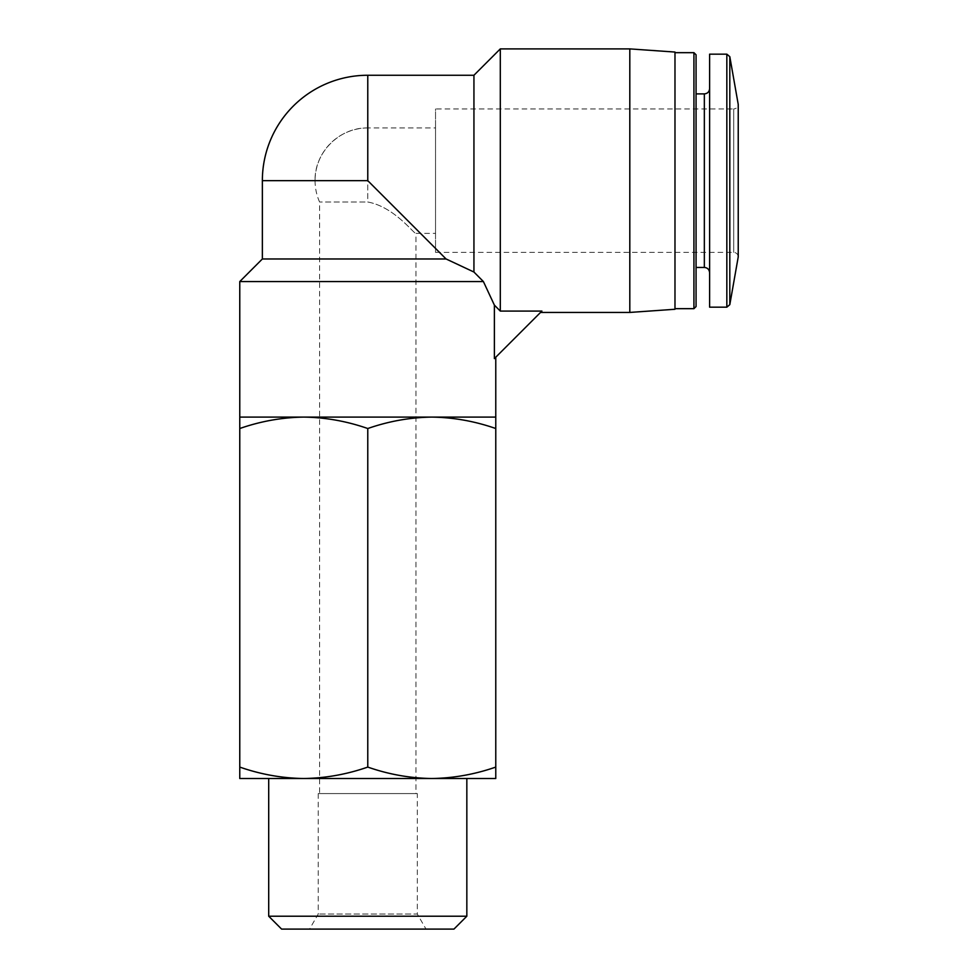 <?xml version="1.0" encoding="UTF-8"?>
<svg xmlns="http://www.w3.org/2000/svg" width="978" height="978" viewBox="0 0 978 978"><rect width="100%" height="100%" fill="white"/><g stroke="black" fill="none" stroke-linecap="round" stroke-linejoin="round"><path stroke-width="0.73" stroke-dasharray="4.89 3.67" d="M262.361 180.661L367.777 180.661L446.078 258.974L262.361 258.974M239.769 281.566L483.401 281.566M494.379 358.596L541.898 311.077L540.553 312.434L541.898 311.077L500.296 311.077L494.379 305.112L494.379 358.596M495.773 428.523C474.868 421.237 453.523 417.423 431.775 417.093C410.002 417.41 388.669 421.225 367.777 428.523C346.86 421.237 325.527 417.423 303.779 417.093C282.006 417.41 260.674 421.225 239.769 428.523L239.769 417.093L495.773 417.093L495.773 767.082C474.88 774.38 453.547 778.195 431.775 778.512C410.026 778.182 388.694 774.368 367.777 767.082C346.872 774.38 325.54 778.195 303.779 778.512C282.019 778.182 260.686 774.368 239.769 767.082L239.769 778.512L431.775 778.512L303.779 778.512M239.769 428.523L239.769 767.082M431.775 778.512L495.773 778.512L495.773 767.082M367.777 428.523L367.777 767.082M426.005 929.1L309.549 929.1L426.005 929.1L417.313 914.039L318.241 914.039L417.313 914.039L417.313 793.574L318.241 793.574L417.313 793.574M281.603 929.1L453.951 929.1M268.705 916.215L466.836 916.215M268.705 778.512L466.836 778.512M473.939 272.031L473.939 75.257M500.296 311.077L500.296 48.9M629.808 312.434L629.808 48.9M674.979 309.268L674.979 52.054M674.979 52.665L674.979 308.669L674.979 52.665M693.928 308.669L693.928 52.665M696.067 306.542L696.067 54.792M696.067 93.888L696.067 267.446L696.067 93.888M709.612 88.619L709.612 272.715L709.612 88.619M709.612 307.165L709.612 54.169M435.54 252.385L733.708 252.385C736.458 252.654 737.962 254.158 738.231 256.908L738.231 104.426C737.962 107.177 736.458 108.68 733.708 108.949L733.708 252.385L733.708 108.949L435.54 108.949L435.54 252.385L435.54 108.949M415.968 793.574L319.586 793.574L415.968 793.574L415.968 233.375L435.54 233.375L435.54 127.959L435.54 233.375M367.777 127.959A52.702 52.702 0 0 0 315.063 180.661C314.341 152.507 339.611 127.238 367.777 127.959L367.777 202.018C394.574 206.81 414.44 234.683 415.968 233.375C414.513 234.757 394.672 206.871 367.777 202.018L319.586 202.018L367.777 202.018C394.574 206.81 414.44 234.683 415.968 233.375C414.513 234.757 394.672 206.871 367.777 202.018L367.777 127.959L435.54 127.959M367.777 180.661L367.777 75.257M704.343 267.446L704.343 93.888M726.837 307.165L726.837 54.169M729.808 304.671L729.808 56.663M315.063 180.661A52.702 52.702 0 0 0 319.586 202.018L319.586 793.574M318.241 793.574L318.241 914.039L309.549 929.1"/><path stroke-width="1.47" d="M262.361 258.974L446.078 258.974L473.939 272.031L483.401 281.566L473.939 272.031L446.078 258.974L367.777 180.661L262.361 180.661L262.361 258.974L239.769 281.566L239.769 417.093L303.779 417.093C282.019 417.423 260.686 421.237 239.769 428.523L239.769 417.093M483.401 281.566L494.379 305.112L483.401 281.566L239.769 281.566M495.773 357.202L495.773 417.093L303.779 417.093C325.54 417.41 346.872 421.225 367.777 428.523L367.777 767.082C388.669 774.38 410.002 778.195 431.775 778.512C453.523 778.182 474.868 774.368 495.773 767.082L495.773 778.512L303.779 778.512C325.527 778.182 346.86 774.368 367.777 767.082M494.379 305.112L494.379 358.596L541.898 311.077L500.296 311.077L494.379 305.112M495.773 417.093L495.773 428.523C474.88 421.225 453.547 417.41 431.775 417.093C410.026 417.423 388.694 421.237 367.777 428.523M303.779 778.512L239.769 778.512L239.769 767.082C260.674 774.38 282.006 778.195 303.779 778.512L268.705 778.512L268.705 916.215L466.836 916.215L453.951 929.1L281.603 929.1L268.705 916.215M239.769 428.523L239.769 767.082M495.773 428.523L495.773 767.082M431.775 778.512L466.836 778.512L466.836 916.215M367.777 180.661L367.777 75.257L473.939 75.257L473.939 272.031M473.939 75.257L500.296 48.9L500.296 311.077M500.296 48.9L629.808 48.9L629.808 312.434L540.553 312.434M629.808 48.9L674.979 52.054L674.979 309.268L629.808 312.434M674.979 52.665L693.928 52.665L693.928 308.669L674.979 308.669M693.928 52.665L696.067 54.792L696.067 306.542L693.928 308.669M696.067 93.888L704.343 93.888L704.343 267.446C707.522 267.727 709.27 269.488 709.612 272.715M709.612 88.619C709.307 91.822 707.546 93.582 704.343 93.888M726.837 54.169L709.612 54.169L709.612 307.165L726.837 307.165L729.808 304.671L729.808 56.663L726.837 54.169L726.837 307.165M729.808 56.663L738.231 104.426L738.231 256.908L729.808 304.671M367.777 75.257A105.416 105.416 0 0 0 262.361 180.661M696.067 267.446L704.343 267.446"/></g></svg>

